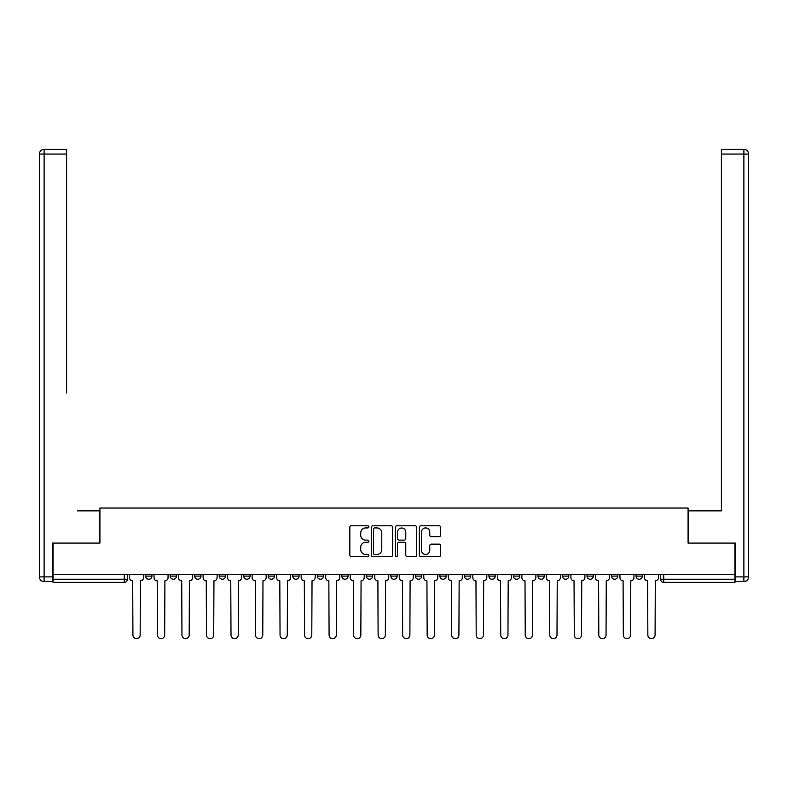 <?xml version="1.0" encoding="UTF-8"?>
<svg xmlns="http://www.w3.org/2000/svg" width="788" height="788" viewBox="0 0 788 788"><rect width="100%" height="100%" fill="white"/><g stroke="black" fill="none" stroke-linecap="round" stroke-linejoin="round"><path stroke-width="1.18" d="M368.853 526.847A1.084 1.084 0 0 0 367.769 525.773L351.379 525.773A1.546 1.546 0 0 0 349.833 527.31L349.833 555.087A1.546 1.546 0 0 0 351.379 556.624L367.769 556.624A1.084 1.084 0 0 0 368.853 555.55A1.084 1.084 0 0 0 367.769 554.466L365.652 554.466A4.935 4.935 0 0 1 360.717 549.531L360.717 547.217A4.935 4.935 0 0 1 365.652 542.282L367.769 542.282A1.084 1.084 0 0 0 368.853 541.198A1.084 1.084 0 0 0 367.769 540.125L365.652 540.125A4.935 4.935 0 0 1 360.717 535.18L360.717 532.865A4.935 4.935 0 0 1 365.652 527.93L367.769 527.93A1.084 1.084 0 0 0 368.853 526.847M636.054 576.097L636.054 574.363L636.054 576.097A3.142 3.142 0 0 0 639.206 579.239A3.142 3.142 0 0 1 636.054 576.097L642.348 576.097A3.142 3.142 0 0 1 639.206 579.239M562.494 574.363L562.494 576.097L568.788 576.097A3.142 3.142 0 0 1 565.646 579.239A3.142 3.142 0 0 1 562.494 576.097L562.494 574.363M537.977 574.363L537.977 576.097L544.262 576.097A3.142 3.142 0 0 1 541.12 579.239A3.142 3.142 0 0 1 537.977 576.097L537.977 574.363M415.374 574.363L415.374 576.097L421.669 576.097A3.142 3.142 0 0 1 418.517 579.239A3.142 3.142 0 0 1 415.374 576.097L415.374 574.363M341.815 574.363L341.815 576.097L348.099 576.097A3.142 3.142 0 0 1 344.957 579.239A3.142 3.142 0 0 1 341.815 576.097L341.815 574.363M292.772 574.363L292.772 576.097L299.066 576.097A3.142 3.142 0 0 1 295.924 579.239A3.142 3.142 0 0 1 292.772 576.097L292.772 574.363M268.255 574.363L268.255 576.097L274.539 576.097A3.142 3.142 0 0 1 271.397 579.239A3.142 3.142 0 0 1 268.255 576.097L268.255 574.363M219.212 576.097L219.212 574.363L219.212 576.097A3.142 3.142 0 0 0 222.354 579.239A3.142 3.142 0 0 1 219.212 576.097L225.506 576.097A3.142 3.142 0 0 1 222.354 579.239M170.178 576.097L170.178 574.363L170.178 576.097A3.142 3.142 0 0 0 173.321 579.239A3.142 3.142 0 0 1 170.178 576.097L176.463 576.097A3.142 3.142 0 0 1 173.321 579.239A3.142 3.142 0 0 0 176.463 576.097L176.463 574.363L176.463 576.097M439.093 536.648A1.546 1.546 0 0 0 440.63 535.101L440.63 527.31A1.546 1.546 0 0 0 439.093 525.773L420.881 525.773A1.546 1.546 0 0 0 419.344 527.31L419.344 555.087A1.546 1.546 0 0 0 420.881 556.624L439.093 556.624A1.546 1.546 0 0 0 440.63 555.087L440.63 545.67A1.546 1.546 0 0 0 439.093 544.134L431.302 544.134A1.546 1.546 0 0 0 429.755 545.67L429.755 550.339A4.127 4.127 0 0 1 425.628 554.466A4.127 4.127 0 0 1 421.501 550.339L421.501 532.058A4.127 4.127 0 0 1 425.628 527.93A4.127 4.127 0 0 1 429.755 532.058L429.755 535.101A1.546 1.546 0 0 0 431.302 536.648L439.093 536.648M53.072 574.363L53.072 543.09L99.918 543.09L99.918 508.033L688.082 508.033L688.082 543.09L734.928 543.09L734.928 574.363L53.072 574.363L53.072 579.239L127.42 579.239L127.42 574.363L127.42 579.239A3.142 3.142 0 0 1 124.277 582.381L53.072 582.381L53.072 579.239M392.651 527.31A1.546 1.546 0 0 0 391.104 525.773L372.901 525.773A1.546 1.546 0 0 0 371.355 527.31L371.355 555.087A1.546 1.546 0 0 0 372.901 556.624L391.104 556.624A1.546 1.546 0 0 0 392.651 555.087L392.651 527.31M396.896 525.773L415.099 525.773A1.546 1.546 0 0 1 416.645 527.31L416.645 555.087A1.546 1.546 0 0 1 415.099 556.624L407.307 556.624A1.546 1.546 0 0 1 405.761 555.087L405.761 543.818A1.546 1.546 0 0 0 404.224 542.282L399.053 542.282A1.546 1.546 0 0 0 397.507 543.818L397.507 555.55A1.084 1.084 0 0 1 396.433 556.624A1.084 1.084 0 0 1 395.349 555.55L395.349 527.31A1.546 1.546 0 0 1 396.896 525.773M660.58 574.363L660.58 579.239L734.928 579.239L734.928 582.381L663.723 582.381A3.142 3.142 0 0 1 660.58 579.239L660.58 574.363M734.928 574.363L734.928 579.239M642.348 574.363L642.348 576.097L642.348 574.363M617.822 574.363L617.822 576.097A3.142 3.142 0 0 1 614.679 579.239A3.142 3.142 0 0 1 611.537 576.097L617.822 576.097L617.822 574.363M611.537 574.363L611.537 576.097M593.305 576.097L593.305 574.363L593.305 576.097A3.142 3.142 0 0 1 590.163 579.239A3.142 3.142 0 0 1 587.021 576.097L593.305 576.097A3.142 3.142 0 0 1 590.163 579.239M587.021 574.363L587.021 576.097M568.788 574.363L568.788 576.097M544.262 574.363L544.262 576.097M519.745 574.363L519.745 576.097A3.142 3.142 0 0 1 516.603 579.239A3.142 3.142 0 0 1 513.461 576.097L519.745 576.097M513.461 574.363L513.461 576.097M495.228 574.363L495.228 576.097A3.142 3.142 0 0 1 492.076 579.239A3.142 3.142 0 0 1 488.934 576.097L495.228 576.097A3.142 3.142 0 0 1 492.076 579.239M488.934 574.363L488.934 576.097M470.702 574.363L470.702 576.097A3.142 3.142 0 0 1 467.56 579.239A3.142 3.142 0 0 1 464.418 576.097A3.142 3.142 0 0 0 467.56 579.239M464.418 574.363L464.418 576.097L470.702 576.097M446.185 574.363L446.185 576.097A3.142 3.142 0 0 1 443.043 579.239A3.142 3.142 0 0 1 439.901 576.097A3.142 3.142 0 0 0 443.043 579.239M439.901 574.363L439.901 576.097L446.185 576.097M421.669 574.363L421.669 576.097A3.142 3.142 0 0 1 418.517 579.239M397.142 574.363L397.142 576.097A3.142 3.142 0 0 1 394 579.239A3.142 3.142 0 0 1 390.858 576.097L397.142 576.097M390.858 574.363L390.858 576.097M366.331 574.363L366.331 576.097L372.625 576.097L372.625 574.363L372.625 576.097A3.142 3.142 0 0 1 369.483 579.239A3.142 3.142 0 0 1 366.331 576.097A3.142 3.142 0 0 0 369.483 579.239M348.099 574.363L348.099 576.097M323.582 574.363L323.582 576.097A3.142 3.142 0 0 1 320.44 579.239A3.142 3.142 0 0 1 317.298 576.097L323.582 576.097L323.582 574.363M317.298 574.363L317.298 576.097M299.066 576.097L299.066 574.363L299.066 576.097A3.142 3.142 0 0 1 295.924 579.239M274.539 576.097L274.539 574.363L274.539 576.097A3.142 3.142 0 0 1 271.397 579.239M250.023 574.363L250.023 576.097A3.142 3.142 0 0 1 246.88 579.239A3.142 3.142 0 0 1 243.738 576.097A3.142 3.142 0 0 0 246.88 579.239A3.142 3.142 0 0 0 250.023 576.097L250.023 574.363M243.738 574.363L243.738 576.097L250.023 576.097M225.506 574.363L225.506 576.097M200.979 574.363L200.979 576.097A3.142 3.142 0 0 1 197.837 579.239A3.142 3.142 0 0 1 194.695 576.097A3.142 3.142 0 0 0 197.837 579.239M194.695 574.363L194.695 576.097L200.979 576.097M151.946 574.363L151.946 576.097A3.142 3.142 0 0 1 148.794 579.239A3.142 3.142 0 0 1 145.652 576.097A3.142 3.142 0 0 0 148.794 579.239A3.142 3.142 0 0 0 151.946 576.097L151.946 574.363M145.652 574.363L145.652 576.097L151.946 576.097M663.723 574.363L663.723 582.381A3.142 3.142 0 0 1 660.58 579.239M124.277 574.363L124.277 582.381A3.142 3.142 0 0 0 127.42 579.239M374.596 527.93A1.084 1.084 0 0 0 373.522 529.014L373.522 553.393A1.084 1.084 0 0 0 374.596 554.466L376.831 554.466A4.935 4.935 0 0 0 381.776 549.531L381.776 532.865A4.935 4.935 0 0 0 376.831 527.93L374.596 527.93M405.761 532.136A4.127 4.127 0 0 0 401.634 528.009A4.127 4.127 0 0 0 397.507 532.136L397.507 538.578A1.546 1.546 0 0 0 399.053 540.125L404.224 540.125A1.546 1.546 0 0 0 405.761 538.578L405.761 532.136M129.547 574.363L129.547 577.663A3.142 3.142 0 0 0 132.689 580.805L132.926 635.039A3.615 3.615 0 0 0 136.541 638.654A3.615 3.615 0 0 0 140.156 635.039L140.392 580.805A3.142 3.142 0 0 0 143.534 577.663L143.534 574.363M154.064 574.363L154.064 577.663A3.142 3.142 0 0 0 157.206 580.805L157.442 635.039A3.615 3.615 0 0 0 161.057 638.654A3.615 3.615 0 0 0 164.672 635.039L164.909 580.805A3.142 3.142 0 0 0 168.051 577.663L168.051 574.363M178.581 574.363L178.581 577.663A3.142 3.142 0 0 0 181.723 580.805L181.959 635.039A3.615 3.615 0 0 0 185.574 638.654A3.615 3.615 0 0 0 189.189 635.039L189.425 580.805A3.142 3.142 0 0 0 192.577 577.663L192.577 574.363M52.599 576.875L52.599 581.593L44.118 581.593A4.718 4.718 0 0 1 39.4 576.875L39.4 154.064L44.118 154.064L44.118 149.346L66.596 149.346L66.596 154.064L44.118 154.064L44.118 576.875L52.599 576.875L52.599 543.09L99.761 543.09L99.761 510.86L77.441 510.86M66.596 154.064L66.596 392.976M44.118 149.346A4.718 4.718 0 0 0 39.4 154.064A4.718 4.718 0 0 1 44.118 149.346M710.559 510.86L721.404 510.86L721.404 149.346L743.882 149.346L721.404 149.346M735.401 576.875L743.882 576.875L743.882 581.593A4.718 4.718 0 0 0 748.6 576.875L748.6 154.064L748.6 576.875A4.718 4.718 0 0 1 743.882 581.593L735.401 581.593L735.401 543.09L688.239 543.09L688.239 510.86L721.404 510.86L721.404 392.976M743.882 149.346A4.718 4.718 0 0 1 748.6 154.064A4.718 4.718 0 0 0 743.882 149.346A4.718 4.718 0 0 1 748.6 154.064A4.718 4.718 0 0 0 743.882 149.346L743.882 154.064L721.404 154.064M203.107 574.363L203.107 577.663A3.142 3.142 0 0 0 206.249 580.805L206.486 635.039A3.615 3.615 0 0 0 210.101 638.654A3.615 3.615 0 0 0 213.715 635.039L213.952 580.805A3.142 3.142 0 0 0 217.094 577.663L217.094 574.363M227.624 574.363L227.624 577.663A3.142 3.142 0 0 0 230.766 580.805L231.002 635.039A3.615 3.615 0 0 0 234.617 638.654A3.615 3.615 0 0 0 238.232 635.039L238.468 580.805A3.142 3.142 0 0 0 241.611 577.663L241.611 574.363M252.14 574.363L252.14 577.663A3.142 3.142 0 0 0 255.292 580.805L255.519 635.039A3.615 3.615 0 0 0 259.144 638.654A3.615 3.615 0 0 0 262.759 635.039L262.985 580.805A3.142 3.142 0 0 0 266.137 577.663L266.137 574.363M276.667 574.363L276.667 577.663A3.142 3.142 0 0 0 279.809 580.805L280.045 635.039A3.615 3.615 0 0 0 283.66 638.654A3.615 3.615 0 0 0 287.275 635.039L287.512 580.805A3.142 3.142 0 0 0 290.654 577.663L290.654 574.363M301.183 574.363L301.183 577.663A3.142 3.142 0 0 0 304.326 580.805L304.562 635.039A3.615 3.615 0 0 0 308.177 638.654A3.615 3.615 0 0 0 311.792 635.039L312.028 580.805A3.142 3.142 0 0 0 315.17 577.663L315.17 574.363M325.7 574.363L325.7 577.663A3.142 3.142 0 0 0 328.852 580.805L329.089 635.039A3.615 3.615 0 0 0 332.703 638.654A3.615 3.615 0 0 0 336.318 635.039L336.555 580.805A3.142 3.142 0 0 0 339.697 577.663L339.697 574.363M350.227 574.363L350.227 577.663A3.142 3.142 0 0 0 353.369 580.805L353.605 635.039A3.615 3.615 0 0 0 357.22 638.654A3.615 3.615 0 0 0 360.835 635.039L361.071 580.805A3.142 3.142 0 0 0 364.214 577.663L364.214 574.363M374.743 574.363L374.743 577.663A3.142 3.142 0 0 0 377.885 580.805L378.122 635.039A3.615 3.615 0 0 0 381.737 638.654A3.615 3.615 0 0 0 385.352 635.039L385.588 580.805A3.142 3.142 0 0 0 388.73 577.663L388.73 574.363M399.27 574.363L399.27 577.663A3.142 3.142 0 0 0 402.412 580.805L402.648 635.039A3.615 3.615 0 0 0 406.263 638.654A3.615 3.615 0 0 0 409.878 635.039L410.115 580.805A3.142 3.142 0 0 0 413.257 577.663L413.257 574.363M423.786 574.363L423.786 577.663A3.142 3.142 0 0 0 426.929 580.805L427.165 635.039A3.615 3.615 0 0 0 430.78 638.654A3.615 3.615 0 0 0 434.395 635.039L434.631 580.805A3.142 3.142 0 0 0 437.773 577.663L437.773 574.363M448.303 574.363L448.303 577.663A3.142 3.142 0 0 0 451.445 580.805L451.682 635.039A3.615 3.615 0 0 0 455.297 638.654A3.615 3.615 0 0 0 458.911 635.039L459.148 580.805A3.142 3.142 0 0 0 462.3 577.663L462.3 574.363M472.83 574.363L472.83 577.663A3.142 3.142 0 0 0 475.972 580.805L476.208 635.039A3.615 3.615 0 0 0 479.823 638.654A3.615 3.615 0 0 0 483.438 635.039L483.674 580.805A3.142 3.142 0 0 0 486.817 577.663L486.817 574.363M497.346 574.363L497.346 577.663A3.142 3.142 0 0 0 500.488 580.805L500.725 635.039A3.615 3.615 0 0 0 504.34 638.654A3.615 3.615 0 0 0 507.955 635.039L508.191 580.805A3.142 3.142 0 0 0 511.333 577.663L511.333 574.363M521.863 574.363L521.863 577.663A3.142 3.142 0 0 0 525.015 580.805L525.241 635.039A3.615 3.615 0 0 0 528.856 638.654A3.615 3.615 0 0 0 532.481 635.039L532.708 580.805A3.142 3.142 0 0 0 535.86 577.663L535.86 574.363M546.389 574.363L546.389 577.663A3.142 3.142 0 0 0 549.531 580.805L549.768 635.039A3.615 3.615 0 0 0 553.383 638.654A3.615 3.615 0 0 0 556.998 635.039L557.234 580.805A3.142 3.142 0 0 0 560.376 577.663L560.376 574.363M570.906 574.363L570.906 577.663A3.142 3.142 0 0 0 574.048 580.805L574.285 635.039A3.615 3.615 0 0 0 577.899 638.654A3.615 3.615 0 0 0 581.514 635.039L581.751 580.805A3.142 3.142 0 0 0 584.893 577.663L584.893 574.363M595.423 574.363L595.423 577.663A3.142 3.142 0 0 0 598.575 580.805L598.811 635.039A3.615 3.615 0 0 0 602.426 638.654A3.615 3.615 0 0 0 606.041 635.039L606.277 580.805A3.142 3.142 0 0 0 609.42 577.663L609.42 574.363M619.949 574.363L619.949 577.663A3.142 3.142 0 0 0 623.091 580.805L623.328 635.039A3.615 3.615 0 0 0 626.943 638.654A3.615 3.615 0 0 0 630.558 635.039L630.794 580.805A3.142 3.142 0 0 0 633.936 577.663L633.936 574.363M644.466 574.363L644.466 577.663A3.142 3.142 0 0 0 647.608 580.805L647.844 635.039A3.615 3.615 0 0 0 651.459 638.654A3.615 3.615 0 0 0 655.074 635.039L655.311 580.805A3.142 3.142 0 0 0 658.453 577.663L658.453 574.363M44.118 581.593L44.118 576.875L39.4 576.875M748.6 576.875L743.882 576.875L743.882 154.064L748.6 154.064"/></g></svg>
